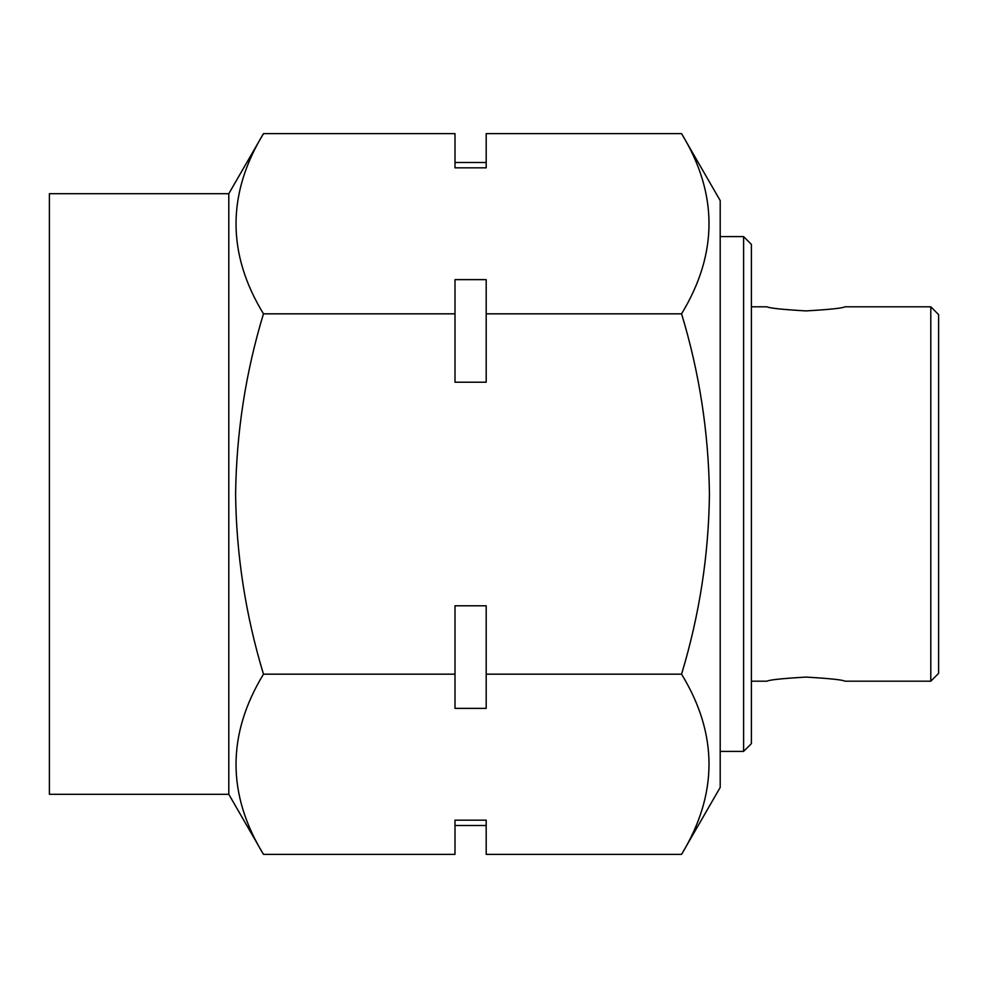 <?xml version="1.0" encoding="UTF-8"?>
<svg xmlns="http://www.w3.org/2000/svg" width="988" height="988" viewBox="0 0 988 988"><rect width="100%" height="100%" fill="white"/><g stroke="black" fill="none" stroke-linecap="round" stroke-linejoin="round"><path stroke-width="1.48" d="M228.796 794.303L228.796 193.697L49.4 193.697L49.4 794.303L228.796 794.303L263.475 854.361C226.882 794.451 226.882 734.393 263.475 674.174C245.592 615.079 236.305 555.021 235.601 494C236.428 432.238 245.716 372.18 263.475 313.826C226.882 253.916 226.882 193.858 263.475 133.639L454.999 133.639L454.999 167.837L486.195 167.837L486.195 133.639L681.559 133.639C718.153 193.549 718.153 253.607 681.559 313.826C699.319 372.18 708.606 432.238 709.433 494C708.729 555.021 699.442 615.079 681.559 674.174C718.153 734.084 718.153 794.142 681.559 854.361L486.195 854.361L486.195 820.164L454.999 820.164L454.999 854.361L263.475 854.361M681.559 133.639L720.203 200.576L720.203 787.424L681.559 854.361M805.998 310.911C782.36 309.528 769.356 308.157 766.997 306.799C769.294 308.157 782.298 309.528 805.998 310.911C829.698 309.528 842.69 308.157 844.999 306.799C842.653 308.157 829.661 309.528 805.998 310.911M805.998 677.089C782.311 678.472 769.306 679.843 766.997 681.201C769.343 679.843 782.335 678.472 805.998 677.089C829.648 678.472 842.64 679.843 844.999 681.201C842.702 679.843 829.71 678.472 805.998 677.089M938.6 314.604L938.6 673.396L930.795 681.201L930.795 306.799L938.6 314.604M751.399 244.394L751.399 743.606L743.606 751.399L743.606 236.601L751.399 244.394M263.475 313.826L454.999 313.826L454.999 279.629L486.195 279.629L486.195 313.826L681.559 313.826M486.195 313.826L486.195 382.208L454.999 382.208L454.999 313.826M263.475 674.174L454.999 674.174L454.999 605.792L486.195 605.792L486.195 674.174L681.559 674.174M486.195 674.174L486.195 708.371L454.999 708.371L454.999 674.174M228.796 193.697L263.475 133.639M751.399 306.799L766.997 306.799M844.999 306.799L930.795 306.799M720.203 236.601L743.606 236.601M720.203 751.399L743.606 751.399M751.399 681.201L766.997 681.201M844.999 681.201L930.795 681.201M486.195 162.501L454.999 162.501M486.195 825.499L454.999 825.499"/></g></svg>
